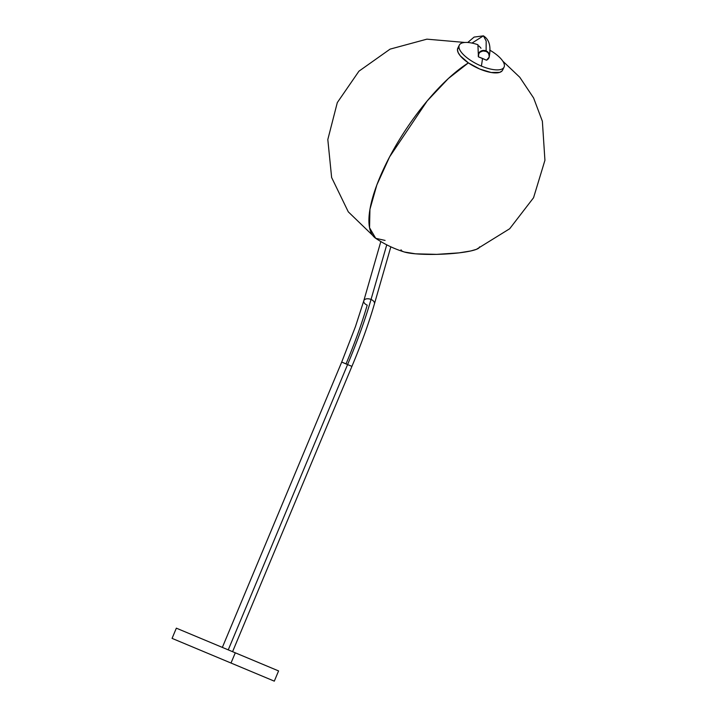 <?xml version="1.0" encoding="UTF-8"?>
<svg xmlns="http://www.w3.org/2000/svg" width="717" height="717" viewBox="0 0 717 717"><rect width="100%" height="100%" fill="white"/><g stroke="black" fill="none" stroke-linecap="round" stroke-linejoin="round"><path stroke-width="1.08" d="M471.983 43.083L483.41 35.85L486.18 41.057L486.117 50.889L486.18 41.057L483.41 35.85C489.075 39.327 491.064 46.005 489.37 55.89M480.999 48.245L479.126 46.076M385.074 240.419L375.717 238.313L369.551 227.737L369.936 209.337L376.846 184.923L389.6 156.871L427.207 100.927L448.367 78.52L468.38 62.89L460.296 55.836L458.136 52.529L457.455 49.67L458.306 47.439M401.036 249.767A39.265 5.933 -2.1 0 0 430.98 254.427A39.265 5.933 -2.1 0 0 475.012 249.839A39.265 5.933 -2.1 0 0 479.521 246.881M489.344 56.105A5.539 4.92 -174.7 0 0 489.37 55.854A5.539 4.92 -174.7 0 0 485.275 50.611A5.539 4.92 -174.7 0 0 478.839 53.166L478.795 53.676A5.539 4.92 5.3 0 1 485.23 51.113A5.539 4.92 5.3 0 1 489.326 56.365A5.539 4.92 5.3 0 1 488.833 58.023A5.539 4.92 5.3 0 1 486.493 60.21L478.409 56.831A5.539 4.92 5.3 0 1 478.293 55.343A5.539 4.92 5.3 0 1 478.795 53.676L478.839 53.166A5.539 4.92 -174.7 0 0 478.804 53.237A5.539 4.92 -174.7 0 0 478.338 54.833A5.539 4.92 -174.7 0 0 478.32 55.084M172.116 638.399L274.306 681.15L278.581 670.924L235.284 652.811L231.008 663.037L235.284 652.811L176.346 628.164L172.071 638.381L274.261 681.132M343.174 362.659L346.051 363.86C354.987 342.538 362.04 322.964 367.203 305.146A5.539 3.325 16 0 1 363.797 300.773A5.539 3.325 16 0 1 371.039 299.464L386.75 244.829L371.039 299.464A5.539 3.325 16 0 1 374.444 303.838C368.914 322.901 361.413 343.748 351.922 366.36L347.584 364.586C357.469 340.996 365.294 319.289 371.039 299.464A5.539 3.325 16 0 1 374.408 303.963M351.868 366.333L347.584 364.586L228.248 649.871L347.584 364.586L341.767 362.103M481.367 66.072A112.596 17.226 -67.3 0 0 482.487 58.444A112.596 17.226 112.7 0 1 481.367 66.072A24.934 9.151 -153.8 0 1 458.943 46.65A24.934 9.151 26.2 0 0 481.367 66.072A24.934 9.151 26.2 0 0 504.409 65.668A24.934 9.151 -153.8 0 1 504.051 67.174A24.934 9.151 -153.8 0 1 481.367 66.072M478.338 46.193L477.916 44.705A24.934 9.151 26.2 0 0 458.943 46.65L457.455 49.67A24.934 9.151 26.2 0 0 468.38 62.89A24.934 9.151 26.2 0 0 502.563 70.185L504.051 67.174M489.702 50.073A24.934 9.151 -153.8 0 1 504.409 65.668A24.934 9.151 26.2 0 0 489.702 50.073M459.301 45.153L457.813 48.164A24.934 9.151 26.2 0 0 457.455 49.67L458.943 46.65A24.934 9.151 -153.8 0 1 459.301 45.153A24.934 9.151 -153.8 0 1 477.916 44.705L478.078 45.261M478.347 54.734L478.329 55.523M477.916 44.705L478.338 54.806L479.386 52.35L480.973 51.086L485.14 50.575L488.564 52.834L489.254 56.553M363.842 300.647A5.539 3.325 16 0 1 371.039 299.464C365.294 319.289 357.469 340.996 347.584 364.586L346.051 363.86M176.391 628.182L278.537 670.906M478.795 53.676L478.409 56.831A112.578 99.986 5.3 0 1 482.487 58.444A112.578 99.986 5.3 0 1 486.493 60.21L489.191 57.127L489.012 54.268L487.892 52.601L486.144 51.427L482.962 50.97L480.067 52.144L478.795 53.676M502.061 70.938L499.695 72.381L491.199 72.507L479.727 69.029L468.38 62.89A109.074 35.671 123.9 0 0 389.6 156.871A109.074 35.671 123.9 0 0 375.717 238.313L348.283 211.838L331.63 177.511L327.812 139.555L337.304 102.594L358.948 71.18L390.084 49.132L426.902 39.157L464.903 42.464M375.717 238.313C384.59 244.273 394.126 248.835 404.334 251.999L415.591 253.827L436.698 254.365L459.014 252.868L470.782 250.959L476.393 249.346L509.679 228.75L533.556 197.74L544.929 160.294L542.366 121.236L533.6 97.96L519.789 77.275L502.751 61.097M489.37 55.854L489.326 56.365M478.338 54.833L478.293 55.343M232.577 651.681L351.922 366.36M390.837 246.818L374.444 303.838M483.41 35.85L474.08 37.096L467.762 42.482M380.826 241.548L363.797 300.773L355.462 326.593L341.704 362.076L222.351 647.406"/></g></svg>

